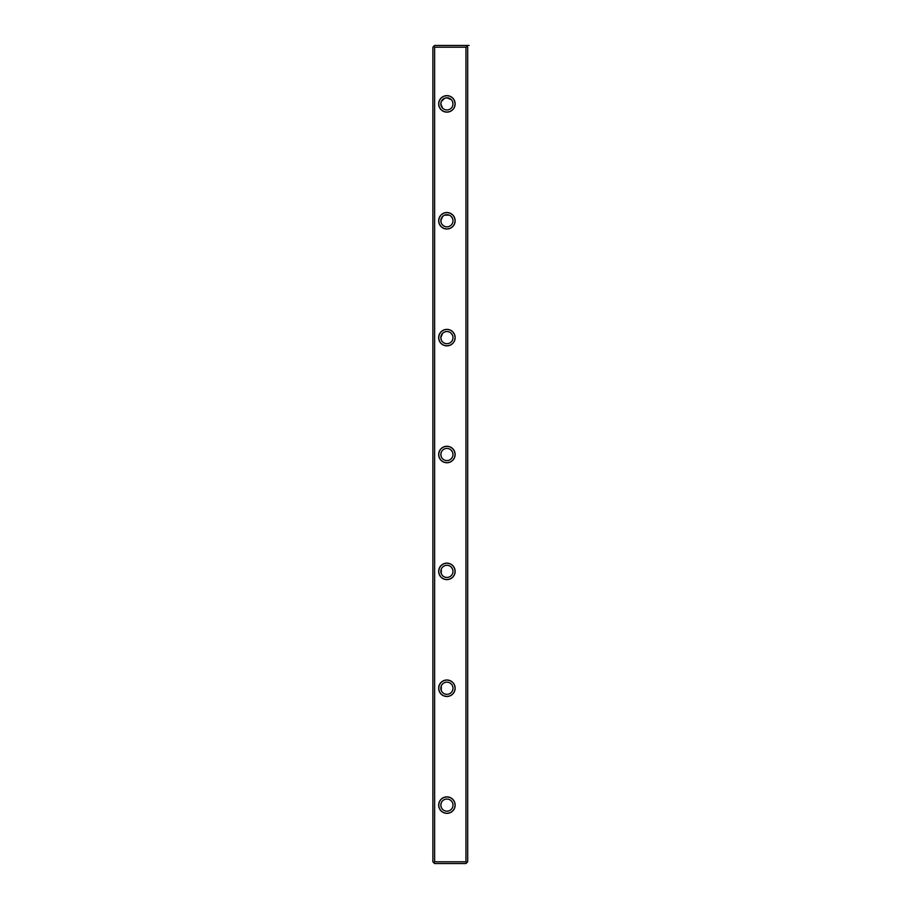 <?xml version="1.0" encoding="UTF-8"?>
<svg xmlns="http://www.w3.org/2000/svg" width="909" height="909" viewBox="0 0 909 909"><rect width="100%" height="100%" fill="white"/><g stroke="black" fill="none" stroke-linecap="round" stroke-linejoin="round"><path stroke-width="1.36" d="M432.877 47.2L432.877 861.8L432.877 47.2L433.752 46.325L434.638 47.2L434.638 861.8L465.953 861.8L465.953 47.2L434.638 47.2L434.638 861.8L433.752 862.675L432.877 861.8L434.638 863.55L433.752 862.675L434.638 861.8L465.953 861.8L465.953 47.2L466.828 46.325L467.703 47.2L467.703 861.8L466.828 862.675L465.953 861.8L466.828 862.675L467.703 861.8L467.703 47.2L465.953 45.45L466.828 46.325L465.953 47.2L434.638 47.2L433.752 46.325L432.877 47.2M465.953 863.55L434.638 863.55L465.953 863.55L466.828 862.675L465.953 863.55M434.638 45.45L467.703 45.45L434.638 45.45L433.752 46.325L434.638 45.45M438.661 103.887L439.297 100.729L441.081 98.058L443.751 96.274L446.91 95.65L450.057 96.274L452.727 98.058L454.511 100.729L455.148 103.887L454.511 107.035L452.727 109.716L450.057 111.5L446.91 112.125L443.751 111.5L441.081 109.716L439.297 107.035L438.661 103.887A8.238 8.238 0 0 1 451.023 96.752A8.238 8.238 0 0 1 451.023 111.023A8.238 8.238 0 0 1 438.661 103.887M438.661 337.625L439.297 334.478L441.081 331.808L443.751 330.012L446.91 329.388L450.057 330.012L452.727 331.808L454.511 334.478L455.148 337.625L454.511 340.784L452.727 343.454L450.057 345.238L446.91 345.863L443.751 345.238L441.081 343.454L439.297 340.784L438.661 337.625A8.238 8.238 0 0 1 451.023 330.49A8.238 8.238 0 0 1 451.023 344.761A8.238 8.238 0 0 1 438.661 337.625M438.661 571.375L439.297 568.216L441.081 565.546L443.751 563.762L446.91 563.137L450.057 563.762L452.727 565.546L454.511 568.216L455.148 571.375L454.511 574.522L452.727 577.192L450.057 578.988L446.91 579.612L443.751 578.988L441.081 577.192L439.297 574.522L438.661 571.375A8.238 8.238 0 0 1 451.023 564.239A8.238 8.238 0 0 1 451.023 578.51A8.238 8.238 0 0 1 438.661 571.375M438.661 454.5L439.297 451.341L441.081 448.671L443.751 446.887L446.91 446.262L450.057 446.887L452.727 448.671L454.511 451.341L455.148 454.5L454.511 457.659L452.727 460.329L450.057 462.113L446.91 462.738L443.751 462.113L441.081 460.329L439.297 457.659L438.661 454.5A8.238 8.238 0 0 1 451.023 447.364A8.238 8.238 0 0 1 451.023 461.636A8.238 8.238 0 0 1 438.661 454.5M438.661 688.238L439.297 685.091L441.081 682.42L443.751 680.625L446.91 680L450.057 680.625L452.727 682.42L454.511 685.091L455.148 688.238L454.511 691.397L452.727 694.067L450.057 695.851L446.91 696.487L443.751 695.851L441.081 694.067L439.297 691.397L438.661 688.238A8.238 8.238 0 0 1 451.023 681.102A8.238 8.238 0 0 1 451.023 695.374A8.238 8.238 0 0 1 438.661 688.238M438.661 805.113L439.297 801.965L441.081 799.284L443.751 797.5L446.91 796.875L450.057 797.5L452.727 799.284L454.511 801.965L455.148 805.113L454.511 808.271L452.727 810.942L450.057 812.726L446.91 813.35L443.751 812.726L441.081 810.942L439.297 808.271L438.661 805.113A8.238 8.238 0 0 1 451.023 797.977A8.238 8.238 0 0 1 451.023 812.248A8.238 8.238 0 0 1 438.661 805.113M438.661 220.762L439.297 217.603L441.081 214.933L443.751 213.149L446.91 212.513L450.057 213.149L452.727 214.933L454.511 217.603L455.148 220.762L454.511 223.909L452.727 226.58L450.057 228.375L446.91 229L443.751 228.375L441.081 226.58L439.297 223.909L438.661 220.762A8.238 8.238 0 0 1 451.023 213.626A8.238 8.238 0 0 1 451.023 227.898A8.238 8.238 0 0 1 438.661 220.762M442.603 108.182L440.831 103.887A6.079 6.079 0 0 1 449.944 98.626A6.079 6.079 0 0 1 449.944 109.148A6.079 6.079 0 0 1 440.831 103.887L441.285 101.558L444.581 98.274L446.91 97.808L451.205 99.592M452.523 101.558L452.977 103.887M441.285 223.08L440.831 220.762A6.079 6.079 0 0 1 449.944 215.49A6.079 6.079 0 0 1 449.944 226.023A6.079 6.079 0 0 1 440.831 220.762L442.603 216.456L444.581 215.138L449.228 215.138M451.205 216.456L452.523 218.433M444.581 226.375L442.603 225.057M440.831 220.762A6.079 6.079 0 0 1 449.944 215.49A6.079 6.079 0 0 1 449.944 226.023A6.079 6.079 0 0 1 440.831 220.762M440.831 103.887A6.079 6.079 0 0 1 449.944 98.626A6.079 6.079 0 0 1 449.944 109.148A6.079 6.079 0 0 1 440.831 103.887M441.285 339.955L440.831 337.625A6.079 6.079 0 0 1 449.944 332.364A6.079 6.079 0 0 1 449.944 342.886A6.079 6.079 0 0 1 440.831 337.625L442.603 333.33M451.205 333.33L452.523 335.307M440.831 337.625A6.079 6.079 0 0 1 449.944 332.364A6.079 6.079 0 0 1 449.944 342.886A6.079 6.079 0 0 1 440.831 337.625M441.285 456.829L440.831 454.5A6.079 6.079 0 0 1 449.944 449.239A6.079 6.079 0 0 1 449.944 459.761A6.079 6.079 0 0 1 440.831 454.5L441.285 452.171M451.205 450.205L452.523 452.171M440.831 454.5A6.079 6.079 0 0 1 449.944 449.239A6.079 6.079 0 0 1 449.944 459.761A6.079 6.079 0 0 1 440.831 454.5M441.285 573.693L441.285 569.045M451.205 567.08L452.523 569.045M440.831 571.375A6.079 6.079 0 0 1 449.944 566.114A6.079 6.079 0 0 1 449.944 576.636A6.079 6.079 0 0 1 440.831 571.375A6.079 6.079 0 0 1 449.944 566.114A6.079 6.079 0 0 1 449.944 576.636A6.079 6.079 0 0 1 440.831 571.375M441.285 690.567L441.285 685.92M440.831 688.238A6.079 6.079 0 0 1 449.944 682.977A6.079 6.079 0 0 1 449.944 693.51A6.079 6.079 0 0 1 440.831 688.238A6.079 6.079 0 0 1 449.944 682.977A6.079 6.079 0 0 1 449.944 693.51A6.079 6.079 0 0 1 440.831 688.238M441.285 807.442L440.831 805.113A6.079 6.079 0 0 1 449.944 799.852A6.079 6.079 0 0 1 449.944 810.374A6.079 6.079 0 0 1 440.831 805.113L441.285 802.783M440.831 805.113A6.079 6.079 0 0 1 449.944 799.852A6.079 6.079 0 0 1 449.944 810.374A6.079 6.079 0 0 1 440.831 805.113M469.112 45.45L465.953 45.45"/></g></svg>
